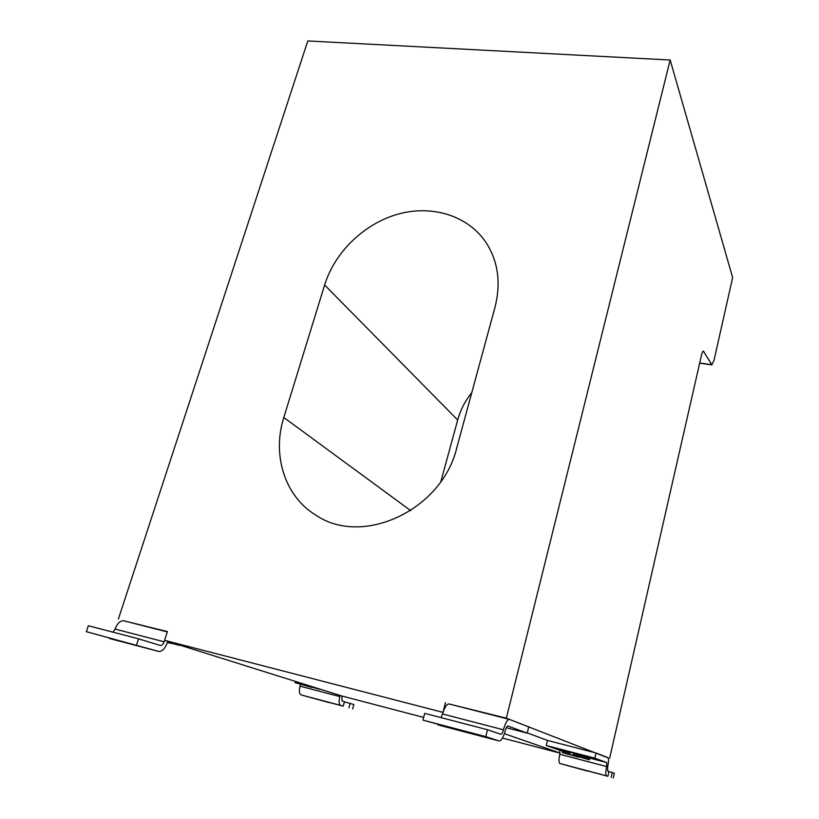 <?xml version="1.0" encoding="UTF-8"?>
<svg xmlns="http://www.w3.org/2000/svg" width="819" height="819" viewBox="0 0 819 819"><rect width="100%" height="100%" fill="white"/><g stroke="black" fill="none" stroke-linecap="round" stroke-linejoin="round"><path stroke-width="1.23" d="M423.648 717.424L341.933 696.017L164.599 640.335L167.383 631.572L123.925 620.833M608.159 757.892L506.337 718.181L449.119 703.971M527.252 732.923L547.471 740.417L596.037 752.999L607.831 757.575C608.804 758.527 608.752 761.639 607.657 766.922L607.585 770.894L608.988 771.375L607.872 776.299L588.062 771.048M118.376 619.051L307.801 40.95L670.167 60.012L506.337 718.181M560.032 753.132L502.467 738.062M670.167 60.012L732.647 277.559L713.912 360.749L711.772 364.68L703.408 351.105C702.763 351.197 702.108 352.62 701.433 355.395L609.633 758.271M440.868 481.531L457.678 420.014C460.452 410.002 465.172 400.829 471.816 392.526M445.526 702.641L442.987 712.366L164.599 640.335M456.756 447.911C442.014 510.217 362.254 547.112 315.806 515.12C284.562 496.13 271.898 454.75 283.814 417.485L324.621 285.002C334.92 251.73 364.65 223.218 398.71 213.943C432.749 204.699 468.54 215.888 486.332 242.967C498.187 261.701 501.074 283.149 494.993 307.309L456.756 447.911M504.361 733.691L560.042 753.03M588.022 771.232L559.848 763.492C558.712 762.571 558.701 759.5 559.807 754.279L559.786 750.296L546.253 745.495L594.85 758.159L606.705 762.54L606.633 766.553C605.538 771.867 605.476 774.958 606.459 775.839L607.872 776.299M573.228 755.22L589.301 759.797L573.228 755.22L573.525 753.951L589.588 758.527L588.83 757.247L563.748 750.562L562.53 751.31L569.768 752.978L569.471 754.248L578.265 756.879M546.253 745.495L547.471 740.417M594.85 758.159L596.037 752.999M611.148 777.364L612.254 772.501L608.937 771.621M612.254 772.501L614.352 773.218L613.257 778.05M341.902 696.007L342.014 700.931L344.471 701.688L343.222 706.162L329.299 702.477M340.059 695.433L339.813 696.58C338.667 701.443 338.974 704.391 340.755 705.435L343.222 706.162M329.258 702.641L301.126 694.932C299.242 693.867 298.874 690.939 300.03 686.148L300.327 684.274M348.955 707.862L350.194 703.429L344.41 701.903M350.194 703.429L353.869 704.555L352.651 708.957M123.792 620.802L167.271 631.92L123.792 620.802C120.25 620.515 117.342 623.279 115.09 629.084L113.063 632.176M109.511 638.492L133.569 644.594L86.353 631.674L88.329 625.736L138.554 638.82L160.452 645.505C161.947 645.607 163.176 644.379 164.128 641.809L164.65 640.356M86.353 631.674L158.63 651.412C162.131 651.648 164.998 648.771 167.23 642.772L167.823 641.349M136.599 644.881L138.554 638.82M438.093 724.917L472.686 733.722L422.932 720.116L424.713 713.369L487.54 729.739L500.818 734.295C501.76 734.213 502.631 732.708 503.45 729.78L503.45 729.78C505.333 723.013 507.33 719.553 509.438 719.389L528.726 726.873L527.201 733.128L506.265 727.722M422.932 720.116L485.8 736.639L499.191 740.99C501.382 740.806 503.419 737.284 505.313 730.446L505.313 730.446C506.122 727.548 506.981 726.064 507.882 725.992L527.201 733.128M509.336 719.379L449.037 703.951C446.672 704.033 444.512 707.381 442.557 713.994L440.96 717.608M485.8 736.639L487.54 729.739M578.214 757.114L562.233 752.569L569.471 754.248M589.588 758.527L589.301 759.797M570.341 752.077L569.768 752.978M574.088 753.04L573.525 753.951M312.049 687.479L294.994 682.626L312.09 687.346M299.457 683.65L299.713 682.759M294.994 682.626L295.854 681.551M302.559 684.449L319.686 689.322L302.559 684.449L302.764 683.722M167.404 642.291L171.386 643.335M171.335 643.488L167.342 642.434M167.619 641.789L179.392 645.382L167.465 642.137M711.772 364.68L699.702 363.001M703.726 351.351L703.05 351.259M283.814 417.485L410.708 510.626M324.621 285.002L457.678 420.014M606.705 762.54L589.27 757.995M562.868 751.105L559.786 750.296M559.807 754.279L606.633 766.553L559.807 754.268M606.459 775.839L559.848 763.492M300.03 686.148L339.813 696.58L300.041 686.148M340.755 705.435L301.126 694.932M164.138 641.799L115.09 629.084L164.128 641.809M109.316 638.441L158.507 651.381M503.45 729.78L442.557 713.994L503.45 729.78M437.97 724.887L499.119 740.97M712.049 364.905L699.661 363.175M315.806 515.12L316.994 515.837M109.439 638.472L158.579 651.392M449.037 703.951L509.438 719.389M438.052 724.907L499.191 740.99M562.233 752.569L562.53 751.31"/></g></svg>
